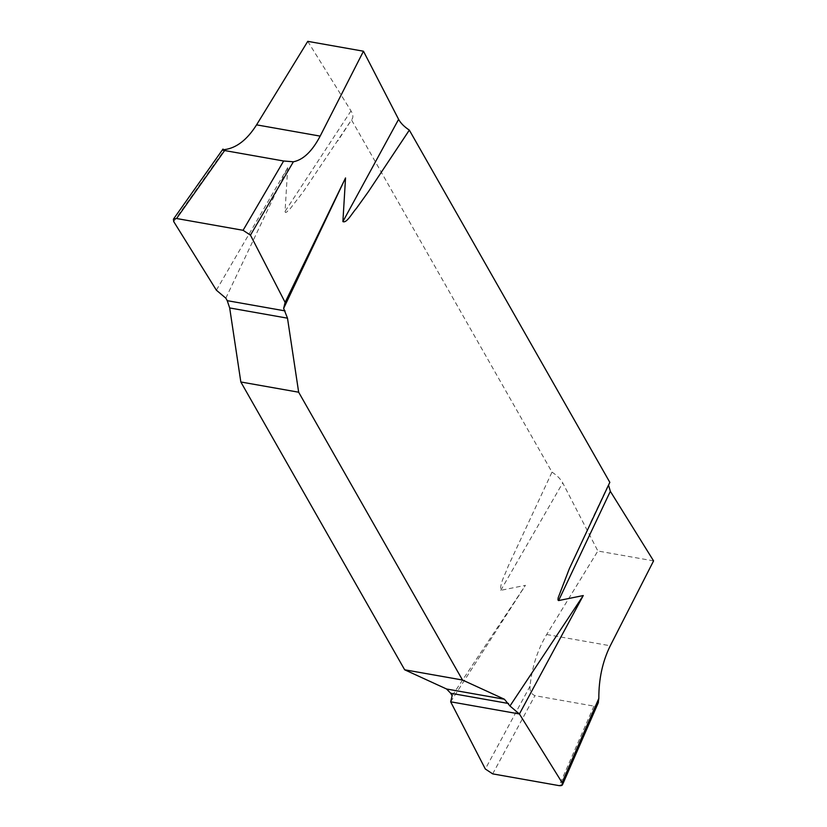 <?xml version="1.0" encoding="UTF-8"?>
<svg xmlns="http://www.w3.org/2000/svg" width="827" height="827" viewBox="0 0 827 827"><rect width="100%" height="100%" fill="white"/><g stroke="black" fill="none" stroke-linecap="round" stroke-linejoin="round"><path stroke-width="0.62" stroke-dasharray="4.13 3.1" d="M225.823 298.165L287.713 167.695L285.057 211.371L285.408 212.498L286.618 212.115L290.112 208.786L303.023 192.112L351.506 119.884L552.002 472.114L508.078 566.454C505.638 573.773 499.673 583.428 500.769 590.333L525.434 585.32L452.131 695.755M287.713 167.695L216.374 290.194M450.663 701.803L525.434 585.32M598.19 702.919L596.463 705.503L593.931 706.113L534.914 695.662C531.213 693.925 529.59 690.783 530.024 686.214C531.968 667.1 537.519 649.867 546.678 634.516L597.869 551.009L653.578 560.882M608.517 485.046L609.83 482.348M552.002 472.114C557.129 475.515 560.706 479.102 562.732 482.885L597.869 551.009M307.758 41.35L350.999 110.911C353.305 114.746 353.47 117.734 351.506 119.884L337.736 141.035M500.769 590.333L562.732 482.885M593.931 706.113L559.207 785.65M530.024 686.214L485.325 769.007M492.685 773.876L534.914 695.662M350.999 110.911L285.057 211.371M173.711 221.574L224.582 149.615M546.678 634.516L610.274 645.773M590.685 522.157L608.93 483.619"/><path stroke-width="1.24" d="M320.163 136.114L256.566 124.856L307.758 41.35L363.466 51.212L320.163 136.114C312.192 151.269 303.271 159.828 293.378 161.792L283.64 160.996L224.624 150.545L176.565 218.514L173.422 219.176L173.711 221.574L216.374 290.194L225.823 298.165L227.239 300.666L229.679 307.944L240.833 381.981L404.661 669.787L446.58 689.005L450.715 693.264L452.131 695.755L450.663 701.803L485.325 769.007L492.685 773.876L559.207 785.65L562.484 784.761L562.071 782.6L598.831 698.401L598.19 702.919M293.378 161.792L250.457 235.157L285.119 302.372L345.541 177.929L342.885 221.605C346.792 223.497 352.199 212.88 356.323 208.507L368.304 191.802L409.334 130.118L609.83 482.348L569.348 568.656L558.163 597.818L557.956 599.968L558.597 600.567L583.262 595.554L519.408 713.97L562.071 782.6M345.541 177.929L283.64 308.409L287.496 318.178L298.661 392.215L240.833 381.981M583.262 595.554L509.959 706L504.408 699.239L462.489 680.021L298.661 392.215M404.661 669.787L462.489 680.021M285.119 302.372L283.64 308.409M509.959 706L519.408 713.97L450.663 701.803L485.325 769.007L492.685 773.876L559.207 785.65C562.246 785.95 563.197 784.926 562.071 782.6L519.408 713.97M608.517 485.046L610.336 491.321L653.578 560.882L610.274 645.773C602.563 661.383 598.748 678.926 598.831 698.401M224.624 150.545C221.636 150.069 221.626 149.749 224.582 149.615C236.491 148.012 247.149 139.753 256.566 124.856M409.334 130.118C404.207 126.717 400.63 123.12 398.604 119.336L363.466 51.212M250.457 235.157L243.086 230.299L283.64 160.996M176.565 218.514L243.086 230.299M610.336 491.321L558.597 600.567M342.885 221.605L398.604 119.336M508.533 703.498L450.715 693.264M504.408 699.239L446.58 689.005M229.679 307.944L287.496 318.178M227.239 300.666L285.067 310.9M562.484 784.761L598.417 702.454M173.422 219.176L222.99 149.056"/></g></svg>
